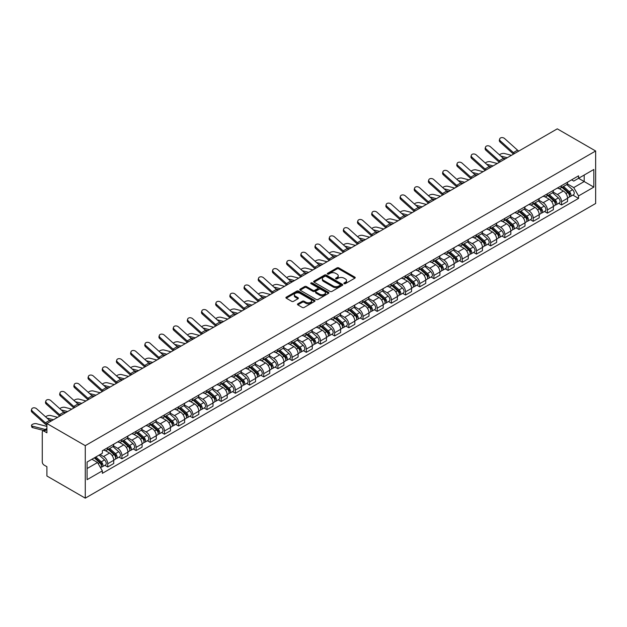 <?xml version="1.0" encoding="UTF-8"?>
<svg xmlns="http://www.w3.org/2000/svg" width="627" height="627" viewBox="0 0 627 627"><rect width="100%" height="100%" fill="white"/><g stroke="black" fill="none" stroke-linecap="round" stroke-linejoin="round"><path stroke-width="0.94" d="M344.121 283.647A0.886 0.509 0 0 0 345.375 283.647L354.858 278.176A1.262 0.729 0 0 0 355.227 277.659A1.262 0.729 0 0 0 354.858 277.142L338.792 267.87A1.262 0.729 0 0 0 337.005 267.87L327.529 273.348A0.886 0.509 0 0 0 328.775 274.07L330.006 273.356A4.036 2.328 0 0 1 335.711 273.356L337.052 274.132A4.036 2.328 0 0 1 338.235 275.778A4.036 2.328 0 0 1 337.052 277.432L335.829 278.137A0.886 0.509 0 0 0 337.075 278.858L338.306 278.153A4.036 2.328 0 0 1 344.011 278.153L345.352 278.921A4.036 2.328 0 0 1 346.535 280.575A4.036 2.328 0 0 1 345.352 282.221L344.121 282.926A0.886 0.509 0 0 0 344.121 283.647L344.121 282.926M297.833 303.836A1.262 0.729 0 0 0 297.464 304.346A1.262 0.729 0 0 0 297.833 304.863L302.339 307.465A1.262 0.729 0 0 0 304.126 307.465L314.652 301.383A1.262 0.729 0 0 0 315.028 300.874A1.262 0.729 0 0 0 314.652 300.357L298.593 291.085A1.262 0.729 0 0 0 296.806 291.085L286.28 297.159A1.262 0.729 0 0 0 285.912 297.676A1.262 0.729 0 0 0 286.28 298.193L291.72 301.336A1.262 0.729 0 0 0 293.507 301.336L298.013 298.734A1.262 0.729 0 0 0 298.381 298.217A1.262 0.729 0 0 0 298.013 297.7L295.317 296.14A3.378 1.952 0 0 1 294.322 294.768A3.378 1.952 0 0 1 296.406 292.966A3.378 1.952 0 0 1 300.09 293.389L310.663 299.494A3.378 1.952 0 0 1 311.65 300.874A3.378 1.952 0 0 1 309.566 302.669A3.378 1.952 0 0 1 305.89 302.245L304.126 301.234A1.262 0.729 0 0 0 302.339 301.234L297.833 303.836L297.833 304.863M85.272 445.664L46.907 423.515L557.285 128.849L595.65 150.997L85.272 445.664L85.272 498.151L595.65 203.485L595.65 150.997M330.092 291.445A1.262 0.729 0 0 0 331.879 291.445L342.405 285.363A1.262 0.729 0 0 0 342.773 284.846A1.262 0.729 0 0 0 342.405 284.329L326.346 275.057A1.262 0.729 0 0 0 324.559 275.057L314.033 281.139A1.262 0.729 0 0 0 313.657 281.656A1.262 0.729 0 0 0 314.033 282.166L330.092 291.445M311.305 283.843A0.886 0.509 0 0 1 312.199 283.968L312.199 282.918L328.532 292.347A1.262 0.729 0 0 1 328.901 292.856A1.262 0.729 0 0 1 328.532 293.373L317.999 299.455A1.262 0.729 0 0 1 316.22 299.455L300.153 290.183L300.153 289.149A1.262 0.729 0 0 0 299.784 289.666A1.262 0.729 0 0 0 300.153 290.183M300.153 289.149L304.659 286.547A1.262 0.729 0 0 1 306.446 286.547L312.959 290.309A1.262 0.729 0 0 0 314.746 290.309L317.732 288.585A1.262 0.729 0 0 0 318.101 288.067A1.262 0.729 0 0 0 317.732 287.55L310.953 283.639A0.886 0.509 0 0 1 312.199 282.918M46.907 423.515L46.907 432.802L44.094 431.172A2.571 1.481 -120 0 0 42.808 431.047A2.571 1.481 -120 0 0 42.275 432.222L42.275 461.934A2.571 1.481 -120 0 0 44.094 465.085L46.907 466.707L46.907 476.003L85.272 498.151M561.557 185.639A5.917 3.417 60 0 1 560.334 188.296L566.33 184.832A5.917 3.417 -120 0 0 567.56 182.175M553.045 192.011L557.379 194.511A5.917 3.417 60 0 1 561.557 201.753L567.56 198.289A5.917 3.417 -120 0 0 563.375 191.047L559.08 188.57M567.56 198.289L567.56 201.494L561.557 204.958L558.681 203.297M560.334 188.296A5.917 3.417 60 0 1 557.419 188.029M561.557 201.753L561.557 204.958M547.379 193.829A5.917 3.417 60 0 1 546.148 196.486L552.152 193.022A5.917 3.417 -120 0 0 553.375 190.365M544.502 211.487L547.379 213.149L553.375 209.684L553.375 206.479A5.917 3.417 -120 0 0 549.197 199.237L544.902 196.753M546.148 196.486A5.917 3.417 60 0 1 543.241 196.22M538.859 200.201L543.194 202.701A5.917 3.417 60 0 1 547.379 209.943L547.379 213.149M533.193 202.019A5.917 3.417 60 0 1 531.97 204.676L537.966 201.212A5.917 3.417 -120 0 0 539.196 198.555M530.317 219.669L533.193 221.331L539.196 217.867L539.196 214.669A5.917 3.417 -120 0 0 535.011 207.427L530.716 204.943M531.97 204.676A5.917 3.417 60 0 1 529.055 204.402M524.681 208.383L529.016 210.891A5.917 3.417 60 0 1 533.193 218.133L533.193 221.331M519.015 210.202A5.917 3.417 60 0 1 517.784 212.859L523.788 209.394A5.917 3.417 -120 0 0 525.011 206.738M516.139 227.86L519.015 229.521L525.011 226.057L525.011 222.851A5.917 3.417 -120 0 0 520.833 215.61L516.538 213.133M517.784 212.859A5.917 3.417 60 0 1 514.877 212.592M510.496 216.574L514.83 219.074A5.917 3.417 60 0 1 519.015 226.316L519.015 229.521M504.829 218.392A5.917 3.417 60 0 1 503.606 221.049L509.602 217.585A5.917 3.417 -120 0 0 510.833 214.928M501.953 236.05L504.829 237.711L510.833 234.247L510.833 231.042A5.917 3.417 -120 0 0 506.647 223.8L502.352 221.323M503.606 221.049A5.917 3.417 60 0 1 500.691 220.782M496.318 224.764L500.652 227.264A5.917 3.417 60 0 1 504.829 234.506L504.829 237.711M490.651 226.582A5.917 3.417 60 0 1 489.421 229.239L495.424 225.775A5.917 3.417 -120 0 0 496.647 223.118M487.775 244.232L490.651 245.894L496.647 242.43L496.647 239.232A5.917 3.417 -120 0 0 492.469 231.99L488.174 229.506M489.421 229.239A5.917 3.417 60 0 1 486.513 228.973M482.132 232.946L486.466 235.454A5.917 3.417 60 0 1 490.651 242.696L490.651 245.894M476.465 234.772A5.917 3.417 60 0 1 475.242 237.421L481.238 233.957A5.917 3.417 -120 0 0 482.469 231.308M473.589 252.422L476.465 254.084L482.469 250.62L482.469 247.422A5.917 3.417 -120 0 0 478.283 240.172L473.988 237.696M475.242 237.421A5.917 3.417 60 0 1 472.327 237.155M467.954 241.136L472.28 243.637A5.917 3.417 60 0 1 476.465 250.886L476.465 254.084M462.287 242.955A5.917 3.417 60 0 1 461.057 245.612L467.06 242.147A5.917 3.417 -120 0 0 468.283 239.49M459.403 260.613L462.287 262.274L468.283 258.81L468.283 255.604A5.917 3.417 -120 0 0 464.105 248.363L459.81 245.886M461.057 245.612A5.917 3.417 60 0 1 458.149 245.345M453.768 249.327L458.102 251.827A5.917 3.417 60 0 1 462.287 259.069L462.287 262.274M448.101 251.145A5.917 3.417 60 0 1 446.879 253.802L452.874 250.338A5.917 3.417 -120 0 0 454.105 247.681M445.225 268.803L448.101 270.464L454.105 267L454.105 263.795A5.917 3.417 -120 0 0 449.92 256.553L445.625 254.068M446.879 253.802A5.917 3.417 60 0 1 443.963 253.535M439.59 257.517L443.916 260.017A5.917 3.417 60 0 1 448.101 267.259L448.101 270.464M433.915 259.335A5.917 3.417 60 0 1 432.693 261.992L438.696 258.528A5.917 3.417 -120 0 0 439.919 255.871M431.039 276.985L433.923 278.647L439.919 275.182L439.919 271.985A5.917 3.417 -120 0 0 435.734 264.743L431.447 262.258M432.693 261.992A5.917 3.417 60 0 1 429.785 261.718M425.404 265.699L429.738 268.207A5.917 3.417 60 0 1 433.923 275.449L433.923 278.647M419.737 267.525A5.917 3.417 60 0 1 418.515 270.174L424.51 266.71A5.917 3.417 -120 0 0 425.741 264.061M416.861 285.175L419.737 286.837L425.741 283.373L425.741 280.167A5.917 3.417 -120 0 0 421.556 272.925L417.261 270.449M418.515 270.174A5.917 3.417 60 0 1 415.599 269.908M411.218 273.889L415.552 276.389A5.917 3.417 60 0 1 419.737 283.631L419.737 286.837M405.551 275.708A5.917 3.417 60 0 1 404.329 278.364L410.332 274.9A5.917 3.417 -120 0 0 411.555 272.243M402.675 293.365L405.551 295.027L411.555 291.563L411.555 288.357A5.917 3.417 -120 0 0 407.37 281.115L403.075 278.639M404.329 278.364A5.917 3.417 60 0 1 401.421 278.098M397.04 282.079L401.374 284.58A5.917 3.417 60 0 1 405.551 291.821L405.551 295.027M391.373 283.898A5.917 3.417 60 0 1 390.151 286.555L396.146 283.09A5.917 3.417 -120 0 0 397.369 280.434M388.497 301.556L391.373 303.209L397.377 299.745L397.377 296.547A5.917 3.417 -120 0 0 393.192 289.306L388.897 286.821M390.151 286.555A5.917 3.417 60 0 1 387.235 286.288M382.854 290.262L387.188 292.77A5.917 3.417 60 0 1 391.373 300.012L391.373 303.209M377.188 292.088A5.917 3.417 60 0 1 375.965 294.737L381.968 291.273A5.917 3.417 -120 0 0 383.191 288.624M374.311 309.738L377.188 311.4L383.191 307.935L383.191 304.738A5.917 3.417 -120 0 0 379.006 297.488L374.711 295.011M375.965 294.737A5.917 3.417 60 0 1 373.057 294.471M368.676 298.452L373.01 300.952A5.917 3.417 60 0 1 377.188 308.202L377.188 311.4M363.009 300.27A5.917 3.417 60 0 1 361.787 302.927L367.783 299.463A5.917 3.417 -120 0 0 369.005 296.806M360.133 317.928L363.009 319.59L369.005 316.126L369.005 312.92A5.917 3.417 -120 0 0 364.828 305.678L360.533 303.202M361.787 302.927A5.917 3.417 60 0 1 358.871 302.661M354.49 306.642L358.824 309.142A5.917 3.417 60 0 1 363.009 316.384L363.009 319.59M348.824 308.46A5.917 3.417 60 0 1 347.601 311.117L353.604 307.653A5.917 3.417 -120 0 0 354.827 304.996M345.947 326.118L348.824 327.78L354.827 324.316L354.827 321.11A5.917 3.417 -120 0 0 350.642 313.868L346.347 311.392M347.601 311.117A5.917 3.417 60 0 1 344.693 310.851M340.312 314.832L344.646 317.333A5.917 3.417 60 0 1 348.824 324.574L348.824 327.78M334.646 316.651A5.917 3.417 60 0 1 333.423 319.308L339.419 315.843A5.917 3.417 -120 0 0 340.641 313.187M331.769 334.301L334.646 335.962L340.641 332.498L340.641 329.3A5.917 3.417 -120 0 0 336.464 322.059L332.169 319.574M333.423 319.308A5.917 3.417 60 0 1 330.507 319.033M326.126 323.015L330.46 325.523A5.917 3.417 60 0 1 334.646 332.765L334.646 335.962M320.46 324.841A5.917 3.417 60 0 1 319.237 327.49L325.241 324.026A5.917 3.417 -120 0 0 326.463 321.377M317.583 342.491L320.46 344.152L326.463 340.688L326.463 337.491A5.917 3.417 -120 0 0 322.278 330.241L317.983 327.764M319.237 327.49A5.917 3.417 60 0 1 316.329 327.223M311.948 331.205L316.282 333.705A5.917 3.417 60 0 1 320.46 340.947L320.46 344.152M306.282 333.023A5.917 3.417 60 0 1 305.059 335.68L311.055 332.216A5.917 3.417 -120 0 0 312.277 329.559M303.405 350.681L306.282 352.343L312.277 348.878L312.277 345.673A5.917 3.417 -120 0 0 308.1 338.431L303.805 335.954M305.059 335.68A5.917 3.417 60 0 1 302.143 335.414M297.762 339.395L302.096 341.895A5.917 3.417 60 0 1 306.282 349.137L306.282 352.343M292.096 341.213A5.917 3.417 60 0 1 290.873 343.87L296.877 340.406A5.917 3.417 -120 0 0 298.099 337.749M289.219 358.871L292.096 360.525L298.099 357.061L298.099 353.863A5.917 3.417 -120 0 0 293.914 346.621L289.619 344.137M290.873 343.87A5.917 3.417 60 0 1 287.965 343.604M283.584 347.585L287.918 350.085A5.917 3.417 60 0 1 292.096 357.327L292.096 360.525M277.918 349.404A5.917 3.417 60 0 1 276.687 352.053L282.691 348.588A5.917 3.417 -120 0 0 283.913 345.939M275.041 367.054L277.918 368.715L283.913 365.251L283.913 362.053A5.917 3.417 -120 0 0 279.736 354.804L275.441 352.327M276.687 352.053A5.917 3.417 60 0 1 273.78 351.786M269.398 355.768L273.733 358.268A5.917 3.417 60 0 1 277.918 365.517L277.918 368.715M263.732 357.586A5.917 3.417 60 0 1 262.509 360.243L268.513 356.779A5.917 3.417 -120 0 0 269.735 354.122M260.856 375.244L263.732 376.905L269.735 373.441L269.735 370.236A5.917 3.417 -120 0 0 265.55 362.994L261.255 360.517M262.509 360.243A5.917 3.417 60 0 1 259.594 359.976M255.22 363.958L259.554 366.458A5.917 3.417 60 0 1 263.732 373.7L263.732 376.905M249.554 365.776A5.917 3.417 60 0 1 248.323 368.433L254.327 364.969A5.917 3.417 -120 0 0 255.55 362.312M246.677 383.434L249.554 385.096L255.55 381.631L255.55 378.426A5.917 3.417 -120 0 0 251.372 371.184L247.077 368.707M248.323 368.433A5.917 3.417 60 0 1 245.416 368.167M241.034 372.148L245.369 374.648A5.917 3.417 60 0 1 249.554 381.89L249.554 385.096M235.368 373.966A5.917 3.417 60 0 1 234.145 376.623L240.141 373.159A5.917 3.417 -120 0 0 241.371 370.502M232.492 391.616L235.368 393.278L241.371 389.814L241.371 386.616A5.917 3.417 -120 0 0 237.186 379.374L232.891 376.89M234.145 376.623A5.917 3.417 60 0 1 231.23 376.357M226.856 380.33L231.191 382.838A5.917 3.417 60 0 1 235.368 390.08L235.368 393.278M221.19 382.156A5.917 3.417 60 0 1 219.959 384.806L225.963 381.341A5.917 3.417 -120 0 0 227.186 378.692M218.314 399.807L221.19 401.468L227.186 398.004L227.186 394.806A5.917 3.417 -120 0 0 223.008 387.557L218.713 385.08M219.959 384.806A5.917 3.417 60 0 1 217.052 384.539M212.671 388.521L217.005 391.021A5.917 3.417 60 0 1 221.19 398.27L221.19 401.468M207.004 390.339A5.917 3.417 60 0 1 205.781 392.996L211.777 389.532A5.917 3.417 -120 0 0 213.008 386.875M204.128 407.997L207.004 409.658L213.008 406.194L213.008 402.989A5.917 3.417 -120 0 0 208.822 395.747L204.527 393.27M205.781 392.996A5.917 3.417 60 0 1 202.866 392.729M198.493 396.711L202.827 399.211A5.917 3.417 60 0 1 207.004 406.453L207.004 409.658M192.826 398.529A5.917 3.417 60 0 1 191.596 401.186L197.599 397.722A5.917 3.417 -120 0 0 198.822 395.065M189.95 416.187L192.826 417.841L198.822 414.376L198.822 411.179A5.917 3.417 -120 0 0 194.644 403.937L190.349 401.452M191.596 401.186A5.917 3.417 60 0 1 188.688 400.919M184.307 404.901L188.641 407.401A5.917 3.417 60 0 1 192.826 414.643L192.826 417.841M178.64 406.719A5.917 3.417 60 0 1 177.417 409.368L183.413 405.904A5.917 3.417 -120 0 0 184.644 403.255M175.764 424.369L178.64 426.031L184.644 422.567L184.644 419.369A5.917 3.417 -120 0 0 180.458 412.119L176.163 409.643M177.417 409.368A5.917 3.417 60 0 1 174.502 409.102M170.129 413.083L174.463 415.583A5.917 3.417 60 0 1 178.64 422.833L178.64 426.031M164.462 414.902A5.917 3.417 60 0 1 163.232 417.558L169.235 414.094A5.917 3.417 -120 0 0 170.458 411.437M161.586 432.559L164.462 434.221L170.458 430.757L170.458 427.551A5.917 3.417 -120 0 0 166.28 420.309L161.985 417.833M163.232 417.558A5.917 3.417 60 0 1 160.324 417.292M155.943 421.273L160.277 423.774A5.917 3.417 60 0 1 164.462 431.015L164.462 434.221M150.276 423.092A5.917 3.417 60 0 1 149.054 425.749L155.049 422.284A5.917 3.417 -120 0 0 156.28 419.628M147.4 440.75L150.276 442.411L156.28 438.947L156.28 435.741A5.917 3.417 -120 0 0 152.095 428.5L147.8 426.023M149.054 425.749A5.917 3.417 60 0 1 146.138 425.482M141.765 429.464L146.099 431.964A5.917 3.417 60 0 1 150.276 439.206L150.276 442.411M136.098 431.282A5.917 3.417 60 0 1 134.868 433.939L140.871 430.475A5.917 3.417 -120 0 0 142.094 427.818M133.222 448.932L136.098 450.594L142.094 447.129L142.094 443.932A5.917 3.417 -120 0 0 137.916 436.69L133.622 434.205M134.868 433.939A5.917 3.417 60 0 1 131.96 433.672M127.579 437.646L131.913 440.154A5.917 3.417 60 0 1 136.098 447.396L136.098 450.594M121.912 439.472A5.917 3.417 60 0 1 120.69 442.121L126.685 438.657A5.917 3.417 -120 0 0 127.916 436.008M119.036 457.122L121.912 458.784L127.916 455.32L127.916 452.122A5.917 3.417 -120 0 0 123.731 444.872L119.436 442.396M120.69 442.121A5.917 3.417 60 0 1 117.774 441.855M113.401 445.836L117.727 448.336A5.917 3.417 60 0 1 121.912 455.586L121.912 458.784M107.726 447.654A5.917 3.417 60 0 1 106.504 450.311L112.507 446.847A5.917 3.417 -120 0 0 113.73 444.19M104.85 465.312L107.734 466.974L113.73 463.51L113.73 460.304A5.917 3.417 -120 0 0 109.553 453.062L105.258 450.586M106.504 450.311A5.917 3.417 60 0 1 103.596 450.045M100.093 454.536L103.549 456.527A5.917 3.417 60 0 1 107.734 463.768L107.734 466.974M571.605 179.839L573.744 181.078L593.832 169.478L584.192 175.043L584.192 181.548L573.744 187.583L567.223 183.821M87.09 468.549L97.546 462.514L102.366 470.853L87.09 479.671L87.09 462.036L102.366 453.219L102.366 450.75L578.556 175.826L578.556 178.295L593.832 187.112L578.556 195.93L573.744 187.583M593.832 169.478L593.832 187.112M102.366 470.853L102.366 473.322L578.556 198.398L578.556 195.93M97.546 462.514L91.91 459.254M572.866 195.107L578.556 198.398M344.482 283.772L345.352 283.271A4.036 2.328 0 0 0 346.535 281.625L346.535 280.575M338.235 275.778L338.235 276.828A4.036 2.328 0 0 1 337.052 278.482L336.182 278.984M354.858 277.142L354.858 278.176L338.792 268.92A1.262 0.729 0 0 0 337.005 268.92L327.882 274.195M342.389 285.371L326.346 276.107A1.262 0.729 0 0 0 324.559 276.107L314.049 282.181M340.179 285.207A0.886 0.509 0 0 0 340.179 284.486L326.079 276.35A0.886 0.509 0 0 0 324.825 276.35L323.532 277.095A4.036 2.328 0 0 0 322.349 278.741A4.036 2.328 0 0 0 323.532 280.394L333.172 285.959A4.036 2.328 0 0 0 338.886 285.959L340.179 285.207L340.179 286.257A0.886 0.509 0 0 0 340.437 285.896L340.437 284.846M322.349 278.741L322.349 279.791A4.036 2.328 0 0 0 323.532 281.445L323.532 280.394M340.179 286.257L338.886 287.001A4.036 2.328 0 0 1 333.172 287.001L323.532 281.445M300.168 290.191L304.659 287.597L304.659 286.547M318.101 288.067L318.101 289.118A1.262 0.729 0 0 1 317.732 289.635L314.746 291.359A1.262 0.729 0 0 1 312.959 291.359L306.446 287.597A1.262 0.729 0 0 0 304.659 287.597M312.199 283.968L328.517 293.381M319.715 294.212A3.378 1.952 0 0 0 323.399 294.635A3.378 1.952 0 0 0 325.484 292.833A3.378 1.952 0 0 0 324.496 291.453L320.765 289.306A1.262 0.729 0 0 0 318.986 289.306L315.992 291.03A1.262 0.729 0 0 0 315.624 291.547A1.262 0.729 0 0 0 315.992 292.057L319.715 294.212L319.715 295.262A3.378 1.952 0 0 0 323.399 295.685A3.378 1.952 0 0 0 325.484 293.883L325.484 292.833M315.624 291.547L315.624 292.597A1.262 0.729 0 0 0 315.992 293.107L315.992 292.057M319.715 295.262L315.992 293.107M311.65 300.874L311.65 301.916A3.378 1.952 0 0 1 309.566 303.719A3.378 1.952 0 0 1 305.89 303.296L304.126 302.277A1.262 0.729 0 0 0 302.339 302.277L297.849 304.871M294.322 294.768L294.322 295.819A3.378 1.952 0 0 0 295.317 297.19L295.317 296.14M297.997 298.742L295.317 297.19M314.652 300.357L314.652 301.383L298.593 292.135A1.262 0.729 0 0 0 296.806 292.135L286.296 298.201M511.46 155.308L504.484 153.513A2.955 1.191 -11.9 0 0 501.616 153.686A2.955 1.191 -11.9 0 0 499.562 154.94M561.972 187.355L567.748 192.513A3.213 1.857 60 0 1 568.76 197.481L567.56 198.171M562.121 187.489L564.841 189.056M562.552 187.018L568.979 192.755A1.544 0.893 60 0 1 569.465 195.138A1.544 0.893 60 0 1 569.324 195.193M563.516 186.462L569.292 191.619A3.213 1.857 60 0 1 570.304 196.588A3.213 1.857 60 0 1 569.332 196.69M566.737 184.526L572.569 189.73A3.213 1.857 60 0 1 573.572 194.699L570.304 196.588M505.581 158.702L503.019 158.043M507.282 157.722L500.808 156.052M518.85 151.036A4.757 2.743 60 0 1 517.565 150.182L504.617 138.559A2.955 2.1 15.6 0 0 501.71 137.603A2.955 2.1 15.6 0 0 499.672 138.967A2.955 2.1 15.6 0 0 500.432 140.973L500.119 142.102A2.955 2.1 -164.4 0 1 499.358 140.103L499.672 138.967M514.673 153.45A4.757 2.743 60 0 1 513.388 152.596L500.432 140.973M513.529 154.117A6.427 3.715 60 0 1 513.066 153.733L500.119 142.102M497.282 163.49L490.298 161.695A2.955 1.191 -11.9 0 0 487.438 161.876A2.955 1.191 -11.9 0 0 485.376 163.13M547.786 195.538L553.563 200.695A3.213 1.857 60 0 1 554.574 205.664L553.375 206.361M547.943 195.679L550.663 197.246M548.366 195.201L554.801 200.946A1.544 0.893 60 0 1 555.287 203.328A1.544 0.893 60 0 1 555.146 203.383M549.33 194.644L555.114 199.801A3.213 1.857 60 0 1 556.118 204.778A3.213 1.857 60 0 1 555.146 204.88M552.552 192.716L558.383 197.913A3.213 1.857 60 0 1 559.394 202.889L556.118 204.778M491.403 166.884L488.833 166.226M493.096 165.904L486.623 164.243M483.096 171.68L476.12 169.886A2.955 1.191 -11.9 0 0 473.252 170.058A2.955 1.191 -11.9 0 0 471.198 171.312M533.601 203.728L539.385 208.885A3.213 1.857 60 0 1 540.396 213.854L539.196 214.552M533.757 203.861L536.477 205.437M534.188 203.391L540.615 209.128A1.544 0.893 60 0 1 541.101 211.518A1.544 0.893 60 0 1 540.96 211.573M535.152 202.834L540.929 207.992A3.213 1.857 60 0 1 541.94 212.961A3.213 1.857 60 0 1 540.968 213.062M538.374 200.899L544.205 206.103A3.213 1.857 60 0 1 545.208 211.072L541.94 212.961M477.218 175.074L474.655 174.416M478.918 174.094L472.444 172.433M504.672 159.227A4.757 2.743 60 0 1 503.387 158.372L490.432 146.742A2.955 2.1 15.6 0 0 487.524 145.793A2.955 2.1 15.6 0 0 485.494 147.157A2.955 2.1 15.6 0 0 486.254 149.163L485.933 150.292A2.955 2.1 -164.4 0 1 485.18 148.293L485.494 147.157M500.487 161.641A4.757 2.743 60 0 1 499.202 160.786L486.254 149.163M499.351 162.299A6.427 3.715 60 0 1 498.888 161.915L485.933 150.292M490.486 167.417A4.757 2.743 60 0 1 489.201 166.555L476.254 154.932A2.955 2.1 15.6 0 0 473.338 153.976A2.955 2.1 15.6 0 0 471.308 155.347A2.955 2.1 15.6 0 0 472.068 157.346L471.755 158.482A2.955 2.1 -164.4 0 1 470.995 156.476L471.308 155.347M486.309 169.831A4.757 2.743 60 0 1 485.024 168.976L472.068 157.346M485.165 170.489A6.427 3.715 60 0 1 484.702 170.105L471.755 158.482M468.918 179.871L461.934 178.076A2.955 1.191 -11.9 0 0 459.074 178.248A2.955 1.191 -11.9 0 0 457.012 179.502M519.422 211.918L525.199 217.075A3.213 1.857 60 0 1 526.21 222.044L525.011 222.734M519.571 212.051L522.299 213.627M520.002 211.581L526.437 217.318A1.544 0.893 60 0 1 526.923 219.701A1.544 0.893 60 0 1 526.782 219.756M520.966 211.025L526.751 216.182A3.213 1.857 60 0 1 527.754 221.151A3.213 1.857 60 0 1 526.782 221.253M524.188 209.089L530.019 214.293A3.213 1.857 60 0 1 531.03 219.262L527.754 221.151M463.039 183.264L460.469 182.606M464.732 182.285L458.259 180.615M454.732 188.061L447.756 186.258A2.955 1.191 -11.9 0 0 444.888 186.438A2.955 1.191 -11.9 0 0 442.834 187.692M505.237 220.101L511.021 225.258A3.213 1.857 60 0 1 512.032 230.234L510.833 230.924M505.393 220.242L508.113 221.809M505.824 219.771L512.251 225.508A1.544 0.893 60 0 1 512.737 227.891A1.544 0.893 60 0 1 512.596 227.946M506.788 219.215L512.565 224.372A3.213 1.857 60 0 1 513.576 229.341A3.213 1.857 60 0 1 512.604 229.443M510.01 217.279L515.841 222.483A3.213 1.857 60 0 1 516.844 227.452L513.576 229.341M448.854 191.454L446.291 190.788M450.554 190.475L444.081 188.805M440.554 196.243L433.57 194.448A2.955 1.191 -11.9 0 0 430.71 194.629A2.955 1.191 -11.9 0 0 428.649 195.883M491.059 228.291L496.835 233.448A3.213 1.857 60 0 1 497.846 238.417L496.647 239.114M491.207 228.432L493.935 229.999M491.639 227.954L498.073 233.691A1.544 0.893 60 0 1 498.559 236.081A1.544 0.893 60 0 1 498.418 236.136M492.603 227.397L498.379 232.554A3.213 1.857 60 0 1 499.39 237.523A3.213 1.857 60 0 1 498.418 237.633M495.824 225.469L501.655 230.665A3.213 1.857 60 0 1 502.666 235.634L499.39 237.523M434.676 199.637L432.105 198.978M436.368 198.657L429.895 196.996M476.308 175.607A4.757 2.743 60 0 1 475.023 174.745L462.068 163.122A2.955 2.1 15.6 0 0 459.16 162.166A2.955 2.1 15.6 0 0 457.13 163.537A2.955 2.1 15.6 0 0 457.89 165.536L457.569 166.664A2.955 2.1 -164.4 0 1 456.817 164.666L457.13 163.537M472.123 178.021A4.757 2.743 60 0 1 470.838 177.159L457.89 165.536M470.987 178.679A6.427 3.715 60 0 1 470.524 178.295L457.569 166.664M462.123 183.789A4.757 2.743 60 0 1 460.837 182.935L447.89 171.312A2.955 2.1 15.6 0 0 444.974 170.356A2.955 2.1 15.6 0 0 442.944 171.72A2.955 2.1 15.6 0 0 443.704 173.726L443.391 174.855A2.955 2.1 -164.4 0 1 442.631 172.856L442.944 171.72M457.945 186.203A4.757 2.743 60 0 1 456.66 185.349L443.704 173.726M456.801 186.862A6.427 3.715 60 0 1 456.338 186.485L443.391 174.855M447.944 191.98A4.757 2.743 60 0 1 446.659 191.125L433.704 179.494A2.955 2.1 15.6 0 0 430.796 178.546A2.955 2.1 15.6 0 0 428.766 179.91A2.955 2.1 15.6 0 0 429.526 181.908L429.205 183.045A2.955 2.1 -164.4 0 1 428.453 181.046L428.766 179.91M443.759 194.394A4.757 2.743 60 0 1 442.474 193.539L429.526 181.908M442.615 195.052A6.427 3.715 60 0 1 442.16 194.668L429.205 183.045M426.368 204.433L419.385 202.639A2.955 1.191 -11.9 0 0 416.524 202.811A2.955 1.191 -11.9 0 0 414.471 204.065M476.873 236.481L482.657 241.638A3.213 1.857 60 0 1 483.66 246.607L482.461 247.297M477.029 236.614L479.749 238.189M477.461 236.144L483.887 241.881A1.544 0.893 60 0 1 484.373 244.271A1.544 0.893 60 0 1 484.232 244.326M478.425 235.587L484.201 240.744A3.213 1.857 60 0 1 485.212 245.713A3.213 1.857 60 0 1 484.24 245.815M481.646 233.652L487.477 238.856A3.213 1.857 60 0 1 488.48 243.825L485.212 245.713M420.49 207.827L417.927 207.169M422.19 206.847L415.709 205.186M433.759 200.17A4.757 2.743 60 0 1 432.473 199.308L419.526 187.685A2.955 2.1 15.6 0 0 416.61 186.728A2.955 2.1 15.6 0 0 414.58 188.1A2.955 2.1 15.6 0 0 415.34 190.099L415.027 191.235A2.955 2.1 -164.4 0 1 414.267 189.229L414.58 188.1M429.581 202.584A4.757 2.743 60 0 1 428.296 201.722L415.34 190.099M428.437 203.242A6.427 3.715 60 0 1 427.975 202.858L415.027 191.235M412.19 212.624L405.207 210.829A2.955 1.191 -11.9 0 0 402.346 211.001A2.955 1.191 -11.9 0 0 400.285 212.255M462.695 244.671L468.471 249.828A3.213 1.857 60 0 1 469.482 254.797L468.283 255.487M462.844 244.804L465.563 246.372M463.275 244.334L469.709 250.071A1.544 0.893 60 0 1 470.195 252.454A1.544 0.893 60 0 1 470.054 252.509M464.239 243.778L470.015 248.935A3.213 1.857 60 0 1 471.026 253.904A3.213 1.857 60 0 1 470.054 254.006M467.46 241.842L473.291 247.046A3.213 1.857 60 0 1 474.302 252.015L471.026 253.904M406.312 216.017L403.741 215.359M408.005 215.037L401.531 213.368M419.581 208.352A4.757 2.743 60 0 1 418.295 207.498L405.34 195.875A2.955 2.1 15.6 0 0 402.432 194.919A2.955 2.1 15.6 0 0 400.402 196.282A2.955 2.1 15.6 0 0 401.155 198.289L400.841 199.417A2.955 2.1 -164.4 0 1 400.089 197.419L400.402 196.282M415.395 210.766A4.757 2.743 60 0 1 414.11 209.912L401.155 198.289M414.251 211.432A6.427 3.715 60 0 1 413.796 211.048L400.841 199.417M398.004 220.806L391.021 219.011A2.955 1.191 -11.9 0 0 388.16 219.191A2.955 1.191 -11.9 0 0 386.107 220.445M448.509 252.853L454.293 258.01A3.213 1.857 60 0 1 455.296 262.979L454.097 263.677M448.666 252.994L451.385 254.562M449.097 252.516L455.523 258.261A1.544 0.893 60 0 1 456.009 260.644A1.544 0.893 60 0 1 455.868 260.699M450.061 251.968L455.837 257.117A3.213 1.857 60 0 1 456.848 262.094A3.213 1.857 60 0 1 455.876 262.196M453.282 250.032L459.105 255.228A3.213 1.857 60 0 1 460.116 260.205L456.848 262.094M392.126 224.207L389.563 223.541M393.827 223.22L387.345 221.558M405.395 216.542A4.757 2.743 60 0 1 404.109 215.688L391.162 204.057A2.955 2.1 15.6 0 0 388.246 203.109A2.955 2.1 15.6 0 0 386.216 204.473A2.955 2.1 15.6 0 0 386.977 206.479L386.663 207.608A2.955 2.1 -164.4 0 1 385.903 205.609L386.216 204.473M401.209 218.956A4.757 2.743 60 0 1 399.932 218.102L386.977 206.479M400.073 219.615A6.427 3.715 60 0 1 399.611 219.231L386.663 207.608M383.826 228.996L376.843 227.201A2.955 1.191 -11.9 0 0 373.982 227.374A2.955 1.191 -11.9 0 0 371.921 228.628M434.331 261.044L440.107 266.201A3.213 1.857 60 0 1 441.118 271.17L439.919 271.867M434.48 261.185L437.199 262.752M434.911 260.707L441.345 266.444A1.544 0.893 60 0 1 441.823 268.834A1.544 0.893 60 0 1 441.69 268.889M435.875 260.15L441.651 265.307A3.213 1.857 60 0 1 442.662 270.276A3.213 1.857 60 0 1 441.69 270.386M439.096 258.214L444.927 263.418A3.213 1.857 60 0 1 445.938 268.387L442.662 270.276M377.948 232.39L375.377 231.731M379.641 231.41L373.167 229.748M391.217 224.732A4.757 2.743 60 0 1 389.931 223.878L376.976 212.247A2.955 2.1 15.6 0 0 374.068 211.291A2.955 2.1 15.6 0 0 372.038 212.663A2.955 2.1 15.6 0 0 372.791 214.661L372.477 215.798A2.955 2.1 -164.4 0 1 371.717 213.791L372.038 212.663M387.031 227.146A4.757 2.743 60 0 1 385.746 226.292L372.791 214.661M385.887 227.805A6.427 3.715 60 0 1 385.433 227.421L372.477 215.798M369.64 237.186L362.657 235.391A2.955 1.191 -11.9 0 0 359.796 235.564A2.955 1.191 -11.9 0 0 357.743 236.818M420.145 269.234L425.929 274.391A3.213 1.857 60 0 1 426.932 279.36L425.733 280.05M420.302 269.367L423.021 270.942M420.733 268.897L427.159 274.634A1.544 0.893 60 0 1 427.645 277.016A1.544 0.893 60 0 1 427.504 277.071M421.689 268.34L427.473 273.497A3.213 1.857 60 0 1 428.484 278.466A3.213 1.857 60 0 1 427.512 278.568M424.918 266.404L430.741 271.609A3.213 1.857 60 0 1 431.752 276.578L428.484 278.466M363.762 240.58L361.199 239.922M365.463 239.6L358.981 237.931M377.031 232.923A4.757 2.743 60 0 1 375.745 232.061L362.79 220.438A2.955 2.1 15.6 0 0 359.882 219.481A2.955 2.1 15.6 0 0 357.852 220.853A2.955 2.1 15.6 0 0 358.613 222.851L358.299 223.98A2.955 2.1 -164.4 0 1 357.539 221.982L357.852 220.853M372.846 235.337A4.757 2.743 60 0 1 371.568 234.474L358.613 222.851M371.709 235.995A6.427 3.715 60 0 1 371.247 235.611L358.299 223.98M355.462 245.376L348.479 243.582A2.955 1.191 -11.9 0 0 345.618 243.754A2.955 1.191 -11.9 0 0 343.557 245.008M405.967 277.424L411.743 282.573A3.213 1.857 60 0 1 412.754 287.55L411.555 288.24M406.116 277.557L408.835 279.125M406.547 277.087L412.981 282.824A1.544 0.893 60 0 1 413.459 285.207A1.544 0.893 60 0 1 413.326 285.261M407.511 276.531L413.287 281.688A3.213 1.857 60 0 1 414.298 286.657A3.213 1.857 60 0 1 413.326 286.758M410.732 274.595L416.563 279.799A3.213 1.857 60 0 1 417.574 284.768L414.298 286.657M349.584 248.77L347.013 248.104M351.277 247.79L344.803 246.121M362.845 241.105A4.757 2.743 60 0 1 361.567 240.251L348.612 228.628A2.955 2.1 15.6 0 0 345.704 227.672A2.955 2.1 15.6 0 0 343.674 229.035A2.955 2.1 15.6 0 0 344.427 231.042L344.113 232.17A2.955 2.1 -164.4 0 1 343.353 230.172L343.674 229.035M358.668 243.519A4.757 2.743 60 0 1 357.382 242.665L344.427 231.042M357.523 244.177A6.427 3.715 60 0 1 357.069 243.801L344.113 232.17M341.276 253.559L334.293 251.764A2.955 1.191 -11.9 0 0 331.432 251.944A2.955 1.191 -11.9 0 0 329.379 253.198M391.781 285.606L397.565 290.763A3.213 1.857 60 0 1 398.568 295.732L397.369 296.43M391.938 285.747L394.657 287.315M392.369 285.269L398.796 291.006A1.544 0.893 60 0 1 399.281 293.397A1.544 0.893 60 0 1 399.14 293.452M393.325 284.713L399.109 289.87A3.213 1.857 60 0 1 400.12 294.839A3.213 1.857 60 0 1 399.148 294.949M396.554 282.785L402.377 287.981A3.213 1.857 60 0 1 403.388 292.95L400.12 294.839M335.398 256.952L332.835 256.294M337.099 255.973L330.617 254.311M348.667 249.295A4.757 2.743 60 0 1 347.382 248.441L334.426 236.81A2.955 2.1 15.6 0 0 331.518 235.862A2.955 2.1 15.6 0 0 329.488 237.225A2.955 2.1 15.6 0 0 330.249 239.224L329.935 240.36A2.955 2.1 -164.4 0 1 329.175 238.362L329.488 237.225M344.482 251.709A4.757 2.743 60 0 1 343.204 250.855L330.249 239.224M343.345 252.367A6.427 3.715 60 0 1 342.883 251.983L329.935 240.36M327.098 261.749L320.115 259.954A2.955 1.191 -11.9 0 0 317.254 260.127A2.955 1.191 -11.9 0 0 315.193 261.381M377.603 293.797L383.379 298.954A3.213 1.857 60 0 1 384.39 303.923L383.191 304.612M377.752 293.93L380.471 295.505M378.183 293.46L384.617 299.197A1.544 0.893 60 0 1 385.096 301.587A1.544 0.893 60 0 1 384.954 301.642M379.147 292.903L384.923 298.06A3.213 1.857 60 0 1 385.934 303.029A3.213 1.857 60 0 1 384.962 303.131M382.368 290.967L388.199 296.171A3.213 1.857 60 0 1 389.21 301.14L385.934 303.029M321.22 265.143L318.649 264.484M322.913 264.163L316.439 262.501M334.481 257.485A4.757 2.743 60 0 1 333.203 256.623L320.248 245A2.955 2.1 15.6 0 0 317.34 244.044A2.955 2.1 15.6 0 0 315.31 245.416A2.955 2.1 15.6 0 0 316.063 247.414L315.749 248.551A2.955 2.1 -164.4 0 1 314.989 246.544L315.31 245.416M330.304 259.899A4.757 2.743 60 0 1 329.018 259.037L316.063 247.414M329.159 260.558A6.427 3.715 60 0 1 328.705 260.174L315.749 248.551M312.912 269.939L305.929 268.144A2.955 1.191 -11.9 0 0 303.068 268.317A2.955 1.191 -11.9 0 0 301.015 269.571M363.417 301.987L369.201 307.144A3.213 1.857 60 0 1 370.204 312.113L369.005 312.802M363.574 302.12L366.293 303.687M364.005 301.65L370.432 307.387A1.544 0.893 60 0 1 370.918 309.769A1.544 0.893 60 0 1 370.776 309.824M364.961 301.093L370.745 306.25A3.213 1.857 60 0 1 371.756 311.219A3.213 1.857 60 0 1 370.784 311.321M368.19 299.157L374.013 304.361A3.213 1.857 60 0 1 375.024 309.33L371.756 311.219M307.034 273.333L304.463 272.674M308.735 272.353L302.253 270.684M320.303 265.668A4.757 2.743 60 0 1 319.018 264.813L306.062 253.19A2.955 2.1 15.6 0 0 303.154 252.234A2.955 2.1 15.6 0 0 301.125 253.598A2.955 2.1 15.6 0 0 301.885 255.604L301.571 256.733A2.955 2.1 -164.4 0 1 300.811 254.734L301.125 253.598M316.118 268.09A4.757 2.743 60 0 1 314.832 267.227L301.885 255.604M314.981 268.748A6.427 3.715 60 0 1 314.519 268.364L301.571 256.733M298.734 278.122L291.751 276.327A2.955 1.191 -11.9 0 0 288.89 276.507A2.955 1.191 -11.9 0 0 286.829 277.761M349.239 310.169L355.015 315.326A3.213 1.857 60 0 1 356.026 320.295L354.827 320.993M349.388 310.31L352.108 311.878M349.819 309.832L356.254 315.577A1.544 0.893 60 0 1 356.732 317.96A1.544 0.893 60 0 1 356.591 318.014M350.783 309.283L356.559 314.433A3.213 1.857 60 0 1 357.57 319.409A3.213 1.857 60 0 1 356.598 319.511M354.004 307.348L359.835 312.544A3.213 1.857 60 0 1 360.846 317.521L357.57 319.409M292.856 281.523L290.285 280.857M294.549 280.543L288.075 278.874M306.117 273.858A4.757 2.743 60 0 1 304.84 273.004L291.884 261.373A2.955 2.1 15.6 0 0 288.976 260.424A2.955 2.1 15.6 0 0 286.947 261.788A2.955 2.1 15.6 0 0 287.699 263.795L287.385 264.923A2.955 2.1 -164.4 0 1 286.625 262.925L286.947 261.788M301.94 276.272A4.757 2.743 60 0 1 300.654 275.418L287.699 263.795M300.795 276.93A6.427 3.715 60 0 1 300.341 276.546L287.385 264.923M284.548 286.312L277.565 284.517A2.955 1.191 -11.9 0 0 274.704 284.689A2.955 1.191 -11.9 0 0 272.651 285.943M335.053 318.359L340.837 323.516A3.213 1.857 60 0 1 341.84 328.485L340.641 329.183M335.21 318.5L337.929 320.068M335.641 318.022L342.068 323.759A1.544 0.893 60 0 1 342.554 326.15A1.544 0.893 60 0 1 342.413 326.205M336.597 317.466L342.381 322.623A3.213 1.857 60 0 1 343.384 327.592A3.213 1.857 60 0 1 342.42 327.702M339.826 315.53L345.649 320.734A3.213 1.857 60 0 1 346.66 325.703L343.384 327.592M278.67 289.705L276.099 289.047M280.371 288.726L273.889 287.064M291.939 282.048A4.757 2.743 60 0 1 290.654 281.194L277.698 269.563A2.955 2.1 15.6 0 0 274.791 268.607A2.955 2.1 15.6 0 0 272.761 269.978A2.955 2.1 15.6 0 0 273.521 271.977L273.2 273.113A2.955 2.1 -164.4 0 1 272.447 271.107L272.761 269.978M287.754 284.462A4.757 2.743 60 0 1 286.468 283.608L273.521 271.977M286.617 285.12A6.427 3.715 60 0 1 286.155 284.736L273.2 273.113M270.37 294.502L263.387 292.707A2.955 1.191 -11.9 0 0 260.526 292.88A2.955 1.191 -11.9 0 0 258.465 294.134M320.875 326.549L326.651 331.707A3.213 1.857 60 0 1 327.662 336.675L326.463 337.365M321.024 326.683L323.744 328.258M321.455 326.212L327.89 331.949A1.544 0.893 60 0 1 328.368 334.332A1.544 0.893 60 0 1 328.227 334.395M322.419 325.656L328.195 330.813A3.213 1.857 60 0 1 329.206 335.782A3.213 1.857 60 0 1 328.234 335.884M325.64 323.72L331.471 328.924A3.213 1.857 60 0 1 332.482 333.893L329.206 335.782M264.492 297.896L261.921 297.237M266.185 296.916L259.711 295.246M277.753 290.238A4.757 2.743 60 0 1 276.468 289.376L263.52 277.753A2.955 2.1 15.6 0 0 260.613 276.797A2.955 2.1 15.6 0 0 258.583 278.169A2.955 2.1 15.6 0 0 259.335 280.167L259.022 281.304A2.955 2.1 -164.4 0 1 258.261 279.297L258.583 278.169M273.576 292.652A4.757 2.743 60 0 1 272.29 291.79L259.335 280.167M272.431 293.311A6.427 3.715 60 0 1 271.977 292.927L259.022 281.304M256.184 302.692L249.201 300.897A2.955 1.191 -11.9 0 0 246.34 301.07A2.955 1.191 -11.9 0 0 244.287 302.324M306.689 334.74L312.465 339.889A3.213 1.857 60 0 1 313.476 344.866L312.277 345.555M306.846 334.873L309.566 336.44M307.277 334.403L313.704 340.14A1.544 0.893 60 0 1 314.19 342.522A1.544 0.893 60 0 1 314.049 342.577M308.233 333.846L314.017 339.003A3.213 1.857 60 0 1 315.02 343.972A3.213 1.857 60 0 1 314.056 344.074M311.454 331.91L317.286 337.114A3.213 1.857 60 0 1 318.297 342.083L315.02 343.972M250.306 306.086L247.736 305.42M252.007 305.106L245.525 303.437M263.575 298.421A4.757 2.743 60 0 1 262.29 297.566L249.334 285.943A2.955 2.1 15.6 0 0 246.427 284.987A2.955 2.1 15.6 0 0 244.397 286.351A2.955 2.1 15.6 0 0 245.157 288.357L244.836 289.486A2.955 2.1 -164.4 0 1 244.083 287.487L244.397 286.351M259.39 300.835A4.757 2.743 60 0 1 258.105 299.98L245.157 288.357M258.253 301.493A6.427 3.715 60 0 1 257.791 301.117L244.836 289.486M242.006 310.874L235.023 309.08A2.955 1.191 -11.9 0 0 232.155 309.26A2.955 1.191 -11.9 0 0 230.101 310.514M292.511 342.922L298.287 348.079A3.213 1.857 60 0 1 299.298 353.048L298.099 353.746M292.66 343.063L295.38 344.631M293.091 342.585L299.518 348.322A1.544 0.893 60 0 1 300.004 350.712A1.544 0.893 60 0 1 299.863 350.767M294.055 342.028L299.831 347.186A3.213 1.857 60 0 1 300.842 352.162A3.213 1.857 60 0 1 299.871 352.264M297.276 340.1L303.107 345.297A3.213 1.857 60 0 1 304.111 350.266L300.842 352.162M236.12 314.268L233.557 313.61M237.821 313.288L231.347 311.627M249.389 306.611A4.757 2.743 60 0 1 248.104 305.757L235.156 294.126A2.955 2.1 15.6 0 0 232.249 293.177A2.955 2.1 15.6 0 0 230.219 294.541A2.955 2.1 15.6 0 0 230.971 296.54L230.658 297.676A2.955 2.1 -164.4 0 1 229.897 295.678L230.219 294.541M245.212 309.025A4.757 2.743 60 0 1 243.927 308.17L230.971 296.54M244.068 309.683A6.427 3.715 60 0 1 243.613 309.299L230.658 297.676M227.82 319.065L220.837 317.27A2.955 1.191 -11.9 0 0 217.977 317.442A2.955 1.191 -11.9 0 0 215.923 318.696M278.325 351.112L284.102 356.269A3.213 1.857 60 0 1 285.113 361.238L283.913 361.928M278.482 351.245L281.202 352.821M278.905 350.775L285.34 356.512A1.544 0.893 60 0 1 285.826 358.903A1.544 0.893 60 0 1 285.685 358.957M279.869 350.219L285.653 355.376A3.213 1.857 60 0 1 286.657 360.345A3.213 1.857 60 0 1 285.693 360.447M283.09 348.283L288.922 353.487A3.213 1.857 60 0 1 289.933 358.456L286.657 360.345M221.942 322.458L219.372 321.8M223.635 321.479L217.161 319.817M235.211 314.801A4.757 2.743 60 0 1 233.926 313.939L220.97 302.316A2.955 2.1 15.6 0 0 218.063 301.36A2.955 2.1 15.6 0 0 216.033 302.731A2.955 2.1 15.6 0 0 216.793 304.73L216.472 305.866A2.955 2.1 -164.4 0 1 215.719 303.86L216.033 302.731M231.026 317.215A4.757 2.743 60 0 1 229.741 316.353L216.793 304.73M229.89 317.873A6.427 3.715 60 0 1 229.427 317.489L216.472 305.866M213.642 327.255L206.659 325.46A2.955 1.191 -11.9 0 0 203.791 325.632A2.955 1.191 -11.9 0 0 201.737 326.886M264.147 359.302L269.923 364.459A3.213 1.857 60 0 1 270.935 369.428L269.735 370.118M264.296 359.436L267.016 361.003M264.727 358.965L271.154 364.702A1.544 0.893 60 0 1 271.64 367.085A1.544 0.893 60 0 1 271.499 367.14M265.691 358.409L271.467 363.566A3.213 1.857 60 0 1 272.479 368.535A3.213 1.857 60 0 1 271.507 368.637M268.912 356.473L274.744 361.677A3.213 1.857 60 0 1 275.747 366.646L272.479 368.535M207.756 330.648L205.194 329.99M209.457 329.669L202.983 327.999M221.025 322.983A4.757 2.743 60 0 1 219.74 322.129L206.792 310.506A2.955 2.1 15.6 0 0 203.885 309.55A2.955 2.1 15.6 0 0 201.855 310.914A2.955 2.1 15.6 0 0 202.607 312.92L202.294 314.049A2.955 2.1 -164.4 0 1 201.533 312.05L201.855 310.914M216.848 325.405A4.757 2.743 60 0 1 215.563 324.543L202.607 312.92M215.704 326.064A6.427 3.715 60 0 1 215.249 325.679L202.294 314.049M199.457 335.437L192.473 333.642A2.955 1.191 -11.9 0 0 189.613 333.823A2.955 1.191 -11.9 0 0 187.559 335.077M249.961 367.485L255.738 372.642A3.213 1.857 60 0 1 256.749 377.619L255.55 378.308M250.118 367.626L252.838 369.193M250.541 367.148L256.976 372.893A1.544 0.893 60 0 1 257.462 375.275A1.544 0.893 60 0 1 257.321 375.33M251.505 366.599L257.289 371.756A3.213 1.857 60 0 1 258.293 376.725A3.213 1.857 60 0 1 257.321 376.827M254.727 364.663L260.558 369.859A3.213 1.857 60 0 1 261.569 374.836L258.293 376.725M193.578 338.839L191.008 338.172M195.271 337.859L188.798 336.19M206.847 331.174A4.757 2.743 60 0 1 205.562 330.319L192.607 318.696A2.955 2.1 15.6 0 0 189.699 317.74A2.955 2.1 15.6 0 0 187.669 319.104A2.955 2.1 15.6 0 0 188.429 321.11L188.108 322.239A2.955 2.1 -164.4 0 1 187.355 320.24L187.669 319.104M202.662 333.588A4.757 2.743 60 0 1 201.377 332.733L188.429 321.11M201.526 334.246A6.427 3.715 60 0 1 201.063 333.862L188.108 322.239M185.278 343.627L178.295 341.833A2.955 1.191 -11.9 0 0 175.427 342.005A2.955 1.191 -11.9 0 0 173.373 343.259M235.783 375.675L241.56 380.832A3.213 1.857 60 0 1 242.571 385.801L241.371 386.498M235.932 375.816L238.652 377.383M236.363 375.338L242.79 381.075A1.544 0.893 60 0 1 243.276 383.465A1.544 0.893 60 0 1 243.135 383.52M237.327 374.781L243.104 379.938A3.213 1.857 60 0 1 244.115 384.907A3.213 1.857 60 0 1 243.143 385.017M240.549 372.846L246.38 378.05A3.213 1.857 60 0 1 247.383 383.019L244.115 384.907M179.393 347.021L176.83 346.363M181.093 346.041L174.619 344.38M192.661 339.364A4.757 2.743 60 0 1 191.376 338.509L178.429 326.879A2.955 2.1 15.6 0 0 175.521 325.922A2.955 2.1 15.6 0 0 173.491 327.294A2.955 2.1 15.6 0 0 174.243 329.293L173.93 330.429A2.955 2.1 -164.4 0 1 173.17 328.423L173.491 327.294M188.484 341.778A4.757 2.743 60 0 1 187.199 340.923L174.243 329.293M187.34 342.436A6.427 3.715 60 0 1 186.877 342.052L173.93 330.429M171.093 351.818L164.109 350.023A2.955 1.191 -11.9 0 0 161.249 350.195A2.955 1.191 -11.9 0 0 159.187 351.449M221.597 383.865L227.374 389.022A3.213 1.857 60 0 1 228.385 393.991L227.186 394.681M221.754 383.998L224.474 385.574M222.177 383.528L228.612 389.265A1.544 0.893 60 0 1 229.098 391.648A1.544 0.893 60 0 1 228.957 391.71M223.141 382.972L228.926 388.129A3.213 1.857 60 0 1 229.929 393.098A3.213 1.857 60 0 1 228.957 393.2M226.363 381.036L232.194 386.24A3.213 1.857 60 0 1 233.205 391.209L229.929 393.098M165.214 355.211L162.644 354.553M166.907 354.231L160.434 352.562M178.483 347.554A4.757 2.743 60 0 1 177.198 346.692L164.243 335.069A2.955 2.1 15.6 0 0 161.335 334.113A2.955 2.1 15.6 0 0 159.305 335.484A2.955 2.1 15.6 0 0 160.065 337.483L159.744 338.619A2.955 2.1 -164.4 0 1 158.992 336.613L159.305 335.484M174.298 349.968A4.757 2.743 60 0 1 173.013 349.106L160.065 337.483M173.162 350.626A6.427 3.715 60 0 1 172.699 350.242L159.744 338.619M156.907 360.008L149.931 358.213A2.955 1.191 -11.9 0 0 147.063 358.385A2.955 1.191 -11.9 0 0 145.009 359.639M207.412 392.055L213.196 397.212A3.213 1.857 60 0 1 214.207 402.181L213.008 402.871M207.568 392.188L210.288 393.756M207.999 391.718L214.426 397.455A1.544 0.893 60 0 1 214.912 399.838A1.544 0.893 60 0 1 214.771 399.893M208.963 391.162L214.74 396.319A3.213 1.857 60 0 1 215.751 401.288A3.213 1.857 60 0 1 214.779 401.39M212.185 389.226L218.016 394.43A3.213 1.857 60 0 1 219.019 399.399L215.751 401.288M151.029 363.401L148.466 362.735M152.729 362.422L146.256 360.752M164.298 355.736A4.757 2.743 60 0 1 163.012 354.882L150.065 343.259A2.955 2.1 15.6 0 0 147.149 342.303A2.955 2.1 15.6 0 0 145.119 343.667A2.955 2.1 15.6 0 0 145.879 345.673L145.566 346.802A2.955 2.1 -164.4 0 1 144.806 344.803L145.119 343.667M160.12 358.15A4.757 2.743 60 0 1 158.835 357.296L145.879 345.673M158.976 358.809A6.427 3.715 60 0 1 158.513 358.432L145.566 346.802M142.729 368.19L135.745 366.395A2.955 1.191 -11.9 0 0 132.885 366.576A2.955 1.191 -11.9 0 0 130.824 367.83M193.234 400.238L199.01 405.395A3.213 1.857 60 0 1 200.021 410.364L198.822 411.061M193.39 400.379L196.11 401.946M193.814 399.901L200.248 405.638A1.544 0.893 60 0 1 200.734 408.028A1.544 0.893 60 0 1 200.593 408.083M194.778 399.344L200.562 404.501A3.213 1.857 60 0 1 201.565 409.478A3.213 1.857 60 0 1 200.593 409.58M197.999 397.416L203.83 402.612A3.213 1.857 60 0 1 204.841 407.581L201.565 409.478M136.851 371.584L134.28 370.925M138.543 370.604L132.07 368.942M150.119 363.926A4.757 2.743 60 0 1 148.834 363.072L135.879 351.441A2.955 2.1 15.6 0 0 132.971 350.493A2.955 2.1 15.6 0 0 130.941 351.857A2.955 2.1 15.6 0 0 131.701 353.855L131.38 354.992A2.955 2.1 -164.4 0 1 130.628 352.993L130.941 351.857M145.934 366.34A4.757 2.743 60 0 1 144.649 365.486L131.701 353.855M144.798 366.999A6.427 3.715 60 0 1 144.335 366.615L131.38 354.992M128.543 376.38L121.567 374.585A2.955 1.191 -11.9 0 0 118.699 374.758A2.955 1.191 -11.9 0 0 116.646 376.012M179.048 408.428L184.832 413.585A3.213 1.857 60 0 1 185.843 418.554L184.644 419.244M179.204 408.561L181.924 410.136M179.635 408.091L186.062 413.828A1.544 0.893 60 0 1 186.548 416.218A1.544 0.893 60 0 1 186.407 416.273M180.6 407.534L186.376 412.691A3.213 1.857 60 0 1 187.387 417.66A3.213 1.857 60 0 1 186.415 417.762M183.821 405.598L189.652 410.803A3.213 1.857 60 0 1 190.655 415.772L187.387 417.66M122.665 379.774L120.102 379.116M124.365 378.794L117.892 377.133M135.934 372.117A4.757 2.743 60 0 1 134.648 371.255L121.701 359.632A2.955 2.1 15.6 0 0 118.785 358.675A2.955 2.1 15.6 0 0 116.755 360.047A2.955 2.1 15.6 0 0 117.515 362.045L117.202 363.182A2.955 2.1 -164.4 0 1 116.442 361.176L116.755 360.047M131.756 374.531A4.757 2.743 60 0 1 130.471 373.668L117.515 362.045M130.612 375.189A6.427 3.715 60 0 1 130.15 374.805L117.202 363.182M114.365 384.57L107.382 382.776A2.955 1.191 -11.9 0 0 104.521 382.948A2.955 1.191 -11.9 0 0 102.46 384.202M164.87 416.618L170.646 421.775A3.213 1.857 60 0 1 171.657 426.744L170.458 427.434M165.019 416.751L167.746 418.327M165.45 416.281L171.884 422.018A1.544 0.893 60 0 1 172.37 424.401A1.544 0.893 60 0 1 172.229 424.455M166.414 415.725L172.19 420.882A3.213 1.857 60 0 1 173.201 425.851A3.213 1.857 60 0 1 172.229 425.952M169.635 413.789L175.466 418.993A3.213 1.857 60 0 1 176.477 423.962L173.201 425.851M108.487 387.964L105.916 387.306M110.18 386.984L103.706 385.315M121.756 380.299A4.757 2.743 60 0 1 120.47 379.445L107.515 367.822A2.955 2.1 15.6 0 0 104.607 366.866A2.955 2.1 15.6 0 0 102.577 368.237A2.955 2.1 15.6 0 0 103.337 370.236L103.016 371.364A2.955 2.1 -164.4 0 1 102.264 369.366L102.577 368.237M117.57 382.721A4.757 2.743 60 0 1 116.285 381.859L103.337 370.236M116.434 383.379A6.427 3.715 60 0 1 115.971 382.995L103.016 371.364M100.179 392.761L93.204 390.958A2.955 1.191 -11.9 0 0 90.335 391.138A2.955 1.191 -11.9 0 0 88.282 392.392M150.684 424.8L156.468 429.957A3.213 1.857 60 0 1 157.479 434.934L156.272 435.624M150.841 424.941L153.56 426.509M151.272 424.463L157.698 430.208A1.544 0.893 60 0 1 158.184 432.591A1.544 0.893 60 0 1 158.043 432.646M152.236 423.915L158.012 429.072A3.213 1.857 60 0 1 159.023 434.041A3.213 1.857 60 0 1 158.051 434.143M155.457 421.979L161.288 427.175A3.213 1.857 60 0 1 162.291 432.152L159.023 434.041M94.301 396.154L91.738 395.488M96.002 395.175L89.528 393.505M107.57 388.489A4.757 2.743 60 0 1 106.284 387.635L93.337 376.012A2.955 2.1 15.6 0 0 90.421 375.056A2.955 2.1 15.6 0 0 88.391 376.419A2.955 2.1 15.6 0 0 89.152 378.426L88.838 379.554A2.955 2.1 -164.4 0 1 88.078 377.556L88.391 376.419M103.392 390.903A4.757 2.743 60 0 1 102.107 390.049L89.152 378.426M102.248 391.561A6.427 3.715 60 0 1 101.786 391.177L88.838 379.554M86.001 400.943L79.018 399.148A2.955 1.191 -11.9 0 0 76.157 399.328A2.955 1.191 -11.9 0 0 74.096 400.575M136.506 432.991L142.282 438.148A3.213 1.857 60 0 1 143.293 443.117L142.094 443.814M136.655 433.132L139.374 434.699M137.086 432.654L143.52 438.391A1.544 0.893 60 0 1 144.006 440.781A1.544 0.893 60 0 1 143.865 440.836M138.05 432.097L143.826 437.254A3.213 1.857 60 0 1 144.837 442.223A3.213 1.857 60 0 1 143.865 442.333M141.271 430.161L147.102 435.365A3.213 1.857 60 0 1 148.113 440.334L144.837 442.223M80.123 404.337L77.552 403.678M81.816 403.357L75.342 401.695M93.392 396.679A4.757 2.743 60 0 1 92.106 395.825L79.151 384.194A2.955 2.1 15.6 0 0 76.243 383.238A2.955 2.1 15.6 0 0 74.213 384.61A2.955 2.1 15.6 0 0 74.974 386.608L74.652 387.745A2.955 2.1 -164.4 0 1 73.9 385.738L74.213 384.61M89.206 399.093A4.757 2.743 60 0 1 87.921 398.239L74.974 386.608M88.062 399.752A6.427 3.715 60 0 1 87.608 399.368L74.652 387.745M71.815 409.133L64.832 407.338A2.955 1.191 -11.9 0 0 61.971 407.511A2.955 1.191 -11.9 0 0 59.918 408.765M122.32 441.181L128.104 446.338A3.213 1.857 60 0 1 129.107 451.307L127.908 451.996M122.477 441.314L125.196 442.889M122.908 440.844L129.334 446.581A1.544 0.893 60 0 1 129.82 448.963A1.544 0.893 60 0 1 129.679 449.026M123.872 440.287L129.648 445.444A3.213 1.857 60 0 1 130.659 450.413A3.213 1.857 60 0 1 129.687 450.515M127.093 438.351L132.924 443.555A3.213 1.857 60 0 1 133.927 448.524L130.659 450.413M65.937 412.527L63.374 411.868M67.638 411.547L61.156 409.886M79.206 404.87A4.757 2.743 60 0 1 77.92 404.007L64.973 392.384A2.955 2.1 15.6 0 0 62.057 391.428A2.955 2.1 15.6 0 0 60.027 392.8A2.955 2.1 15.6 0 0 60.788 394.798L60.474 395.935A2.955 2.1 -164.4 0 1 59.714 393.928L60.027 392.8M75.028 407.284A4.757 2.743 60 0 1 73.743 406.421L60.788 394.798M73.884 407.942A6.427 3.715 60 0 1 73.422 407.558L60.474 395.935M57.637 417.323L50.654 415.529A2.955 1.191 -11.9 0 0 47.793 415.701A2.955 1.191 -11.9 0 0 45.732 416.955M108.142 449.371L113.918 454.528A3.213 1.857 60 0 1 114.929 459.497L113.73 460.187M108.291 449.504L111.01 451.072M108.722 449.034L115.156 454.771A1.544 0.893 60 0 1 115.642 457.154A1.544 0.893 60 0 1 115.501 457.208M109.686 448.477L115.462 453.634A3.213 1.857 60 0 1 116.473 458.603A3.213 1.857 60 0 1 115.501 458.705M112.907 446.542L118.738 451.746A3.213 1.857 60 0 1 119.749 456.715L116.473 458.603M51.759 420.717L49.188 420.051M53.452 419.737L46.978 418.068M65.028 413.052A4.757 2.743 60 0 1 63.742 412.198L50.787 400.575A2.955 2.1 15.6 0 0 47.879 399.618A2.955 2.1 15.6 0 0 45.849 400.982A2.955 2.1 15.6 0 0 46.602 402.989L46.288 404.117A2.955 2.1 -164.4 0 1 45.536 402.119L45.849 400.982M60.843 415.466A4.757 2.743 60 0 1 59.557 414.612L46.602 402.989M59.698 416.124A6.427 3.715 60 0 1 59.244 415.748L46.288 404.117M32.604 427.622A2.955 1.191 168.1 0 1 31.805 427.026L31.483 425.529A2.955 1.191 -11.9 0 0 32.291 426.125L32.604 427.622L43.765 430.498M46.907 426.399L36.468 423.711A2.955 1.191 -11.9 0 0 33.184 424.024A2.955 1.191 -11.9 0 0 31.483 425.529M94.309 457.875L99.74 462.71A3.213 1.857 60 0 1 100.743 467.679L100.586 467.773M94.364 457.835L96.832 459.262M94.896 457.538L100.971 462.953A1.544 0.893 60 0 1 101.456 465.344A1.544 0.893 60 0 1 101.315 465.399M95.86 456.981L101.284 461.817A3.213 1.857 60 0 1 102.295 466.794A3.213 1.857 60 0 1 101.323 466.896M99.129 455.092L104.552 459.928A3.213 1.857 60 0 1 105.563 464.897L102.295 466.794M45.457 429.519A6.427 3.715 -120 0 0 45.238 429.456L32.291 426.125M50.842 421.242A4.757 2.743 60 0 1 49.557 420.388L36.609 408.757A2.955 2.1 15.6 0 0 33.693 407.809A2.955 2.1 15.6 0 0 31.663 409.172A2.955 2.1 15.6 0 0 32.424 411.171L32.11 412.307A2.955 2.1 -164.4 0 1 31.35 410.309L31.663 409.172M46.907 423.758A4.757 2.743 60 0 1 45.379 422.802L32.424 411.171M46.907 425.137A6.427 3.715 60 0 1 45.058 423.93L32.11 412.307M121.912 455.586L127.916 452.122M136.098 447.396L142.094 443.932M150.276 439.206L156.28 435.741M164.462 431.015L170.458 427.551M178.64 422.833L184.644 419.369M192.826 414.643L198.822 411.179M207.004 406.453L213.008 402.989M221.19 398.27L227.186 394.806M235.368 390.08L241.371 386.616M249.554 381.89L255.55 378.426M263.732 373.7L269.735 370.236M277.918 365.517L283.913 362.053M292.096 357.327L298.099 353.863M306.282 349.137L312.277 345.673M320.46 340.947L326.463 337.491M334.646 332.765L340.641 329.3M348.824 324.574L354.827 321.11M363.009 316.384L369.005 312.92M377.188 308.202L383.191 304.738M391.373 300.012L397.377 296.547M405.551 291.821L411.555 288.357M419.737 283.631L425.741 280.167M433.923 275.449L439.919 271.985M448.101 267.259L454.105 263.795M462.287 259.069L468.283 255.604M476.465 250.886L482.469 247.422M490.651 242.696L496.647 239.232M504.829 234.506L510.833 231.042M519.015 226.316L525.011 222.851M533.193 218.133L539.196 214.669M547.379 209.943L553.375 206.479M107.734 463.768L113.73 460.304M103.549 456.527L109.553 453.062M117.727 448.336L123.731 444.872M131.913 440.154L137.916 436.69M146.099 431.964L152.095 428.5M160.277 423.774L166.28 420.309M174.463 415.583L180.458 412.119M188.641 407.401L194.644 403.937M202.827 399.211L208.822 395.747M217.005 391.021L223.008 387.557M231.191 382.838L237.186 379.374M245.369 374.648L251.372 371.184M259.554 366.458L265.55 362.994M273.733 358.268L279.736 354.804M287.918 350.085L293.914 346.621M302.096 341.895L308.1 338.431M316.282 333.705L322.278 330.241M330.46 325.523L336.464 322.059M344.646 317.333L350.642 313.868M358.824 309.142L364.828 305.678M373.01 300.952L379.006 297.488M387.188 292.77L393.192 289.306M401.374 284.58L407.37 281.115M415.552 276.389L421.556 272.925M429.738 268.207L435.734 264.743M443.916 260.017L449.92 256.553M458.102 251.827L464.105 248.363M472.28 243.637L478.283 240.172M486.466 235.454L492.469 231.99M500.652 227.264L506.647 223.8M514.83 219.074L520.833 215.61M529.016 210.891L535.011 207.427M543.194 202.701L549.197 199.237M557.379 194.511L563.375 191.047M46.907 429.55L44.094 431.172M345.352 283.271L345.352 282.221M335.829 278.858L335.829 278.137M337.052 278.482L337.052 277.432M327.529 274.07L327.529 273.348M337.005 268.92L337.005 267.87M338.792 268.92L338.792 267.87M314.033 282.166L314.033 281.139M324.559 276.107L324.559 275.057M326.346 276.107L326.346 275.057M342.405 285.363L342.405 284.329M333.172 287.001L333.172 285.959M338.886 287.001L338.886 285.959M306.446 287.597L306.446 286.547M312.959 291.359L312.959 290.309M314.746 291.359L314.746 290.309M317.732 289.635L317.732 288.585M328.532 293.373L328.532 292.347M302.339 302.277L302.339 301.234M304.126 302.277L304.126 301.234M305.89 303.296L305.89 302.245M298.013 298.734L298.013 297.7M286.28 298.193L286.28 297.159M296.806 292.135L296.806 291.085M298.593 292.135L298.593 291.085M567.748 192.513L565.946 193.547M569.786 194.433L569.206 194.77M572.569 189.73L569.292 191.619M513.388 152.596L517.565 150.182M553.563 200.695L551.76 201.737M555.6 202.623L555.028 202.952M558.383 197.913L555.114 199.801M539.385 208.885L537.582 209.927M541.422 210.813L540.842 211.142M544.205 206.103L540.929 207.992M499.202 160.786L503.387 158.372M485.024 168.976L489.201 166.555M525.199 217.075L523.396 218.11M527.236 218.995L526.656 219.332M530.019 214.293L526.751 216.182M511.021 225.258L509.218 226.3M513.058 227.186L512.478 227.523M515.841 222.483L512.565 224.372M496.835 233.448L495.032 234.49M498.873 235.376L498.293 235.705M501.655 230.665L498.379 232.554M470.838 177.159L475.023 174.745M456.66 185.349L460.837 182.935M442.474 193.539L446.659 191.125M482.657 241.638L480.854 242.68M484.695 243.558L484.115 243.895M487.477 238.856L484.201 240.744M428.296 201.722L432.473 199.308M468.471 249.828L466.668 250.863M470.509 251.748L469.929 252.085M473.291 247.046L470.015 248.935M414.11 209.912L418.295 207.498M454.293 258.01L452.49 259.053M456.331 259.939L455.751 260.268M459.105 255.228L455.837 257.117M399.932 218.102L404.109 215.688M440.107 266.201L438.304 267.243M442.145 268.129L441.565 268.458M444.927 263.418L441.651 265.307M385.746 226.292L389.931 223.878M425.929 274.391L424.126 275.425M427.967 276.311L427.387 276.648M430.741 271.609L427.473 273.497M371.568 234.474L375.745 232.061M411.743 282.573L409.94 283.616M413.781 284.501L413.201 284.838M416.563 279.799L413.287 281.688M357.382 242.665L361.567 240.251M397.565 290.763L395.762 291.806M399.603 292.691L399.023 293.021M402.377 287.981L399.109 289.87M343.204 250.855L347.382 248.441M383.379 298.954L381.577 299.996M385.417 300.874L384.837 301.211M388.199 296.171L384.923 298.06M329.018 259.037L333.203 256.623M369.201 307.144L367.398 308.178M371.239 309.064L370.659 309.401M374.013 304.361L370.745 306.25M314.832 267.227L319.018 264.813M355.015 315.326L353.213 316.369M357.053 317.254L356.473 317.591M359.835 312.544L356.559 314.433M300.654 275.418L304.84 273.004M340.837 323.516L339.035 324.559M342.875 325.444L342.295 325.774M345.649 320.734L342.381 322.623M286.468 283.608L290.654 281.194M326.651 331.707L324.849 332.749M328.689 333.627L328.109 333.964M331.471 328.924L328.195 330.813M272.29 291.79L276.468 289.376M312.465 339.889L310.671 340.931M314.511 341.817L313.931 342.154M317.286 337.114L314.017 339.003M258.105 299.98L262.29 297.566M298.287 348.079L296.485 349.121M300.325 350.007L299.745 350.336M303.107 345.297L299.831 347.186M243.927 308.17L248.104 305.757M284.102 356.269L282.307 357.312M286.147 358.189L285.567 358.526M288.922 353.487L285.653 355.376M229.741 316.353L233.926 313.939M269.923 364.459L268.121 365.494M271.961 366.38L271.381 366.717M274.744 361.677L271.467 363.566M215.563 324.543L219.74 322.129M255.738 372.642L253.935 373.684M257.775 374.57L257.203 374.907M260.558 369.859L257.289 371.756M201.377 332.733L205.562 330.319M241.56 380.832L239.757 381.874M243.597 382.76L243.017 383.089M246.38 378.05L243.104 379.938M187.199 340.923L191.376 338.509M227.374 389.022L225.571 390.065M229.411 390.942L228.839 391.279M232.194 386.24L228.926 388.129M173.013 349.106L177.198 346.692M213.196 397.212L211.393 398.247M215.233 399.133L214.653 399.47M218.016 394.43L214.74 396.319M158.835 357.296L163.012 354.882M199.01 405.395L197.207 406.437M201.048 407.323L200.468 407.652M203.83 402.612L200.562 404.501M144.649 365.486L148.834 363.072M184.832 413.585L183.029 414.627M186.87 415.505L186.29 415.842M189.652 410.803L186.376 412.691M130.471 373.668L134.648 371.255M170.646 421.775L168.843 422.81M172.684 423.695L172.104 424.032M175.466 418.993L172.19 420.882M116.285 381.859L120.47 379.445M156.468 429.957L154.665 431M158.506 431.885L157.926 432.222M161.288 427.175L158.012 429.072M102.107 390.049L106.284 387.635M142.282 438.148L140.479 439.19M144.32 440.076L143.74 440.405M147.102 435.365L143.826 437.254M87.921 398.239L92.106 395.825M128.104 446.338L126.301 447.38M130.142 448.258L129.562 448.595M132.924 443.555L129.648 445.444M73.743 406.421L77.92 404.007M113.918 454.528L112.115 455.563M115.956 456.448L115.376 456.785M118.738 451.746L115.462 453.634M59.557 414.612L63.742 412.198M99.74 462.71L98.18 463.612M101.778 464.638L101.198 464.968M104.552 459.928L101.284 461.817M46.907 428.492L45.238 429.456M45.379 422.802L49.557 420.388M42.808 431.047L46.907 428.68"/></g></svg>
